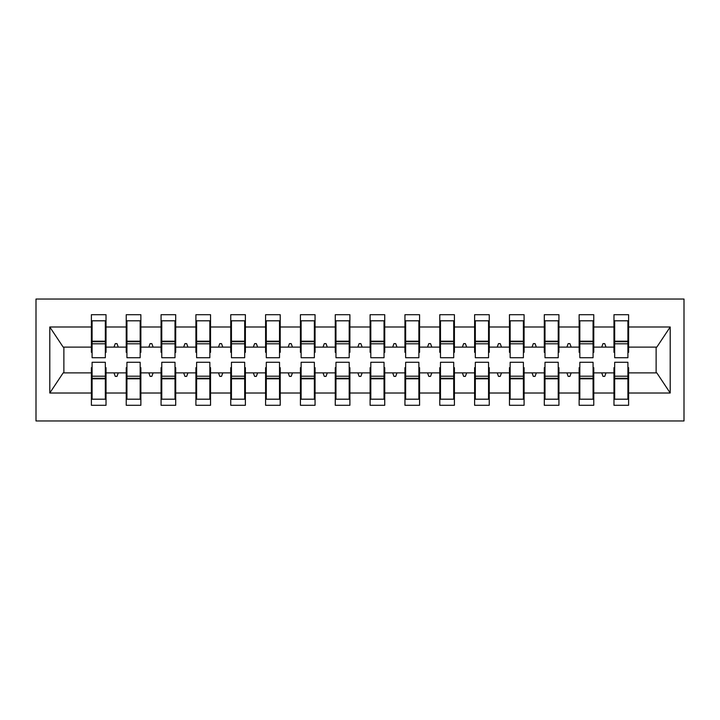 <?xml version="1.0" encoding="UTF-8"?>
<svg xmlns="http://www.w3.org/2000/svg" width="720" height="720" viewBox="0 0 720 720"><rect width="100%" height="100%" fill="white"/><g stroke="black" fill="none" stroke-linecap="round" stroke-linejoin="round"><path stroke-width="1.08" d="M36 420.966L684 420.966L684 299.034L36 299.034L36 420.966M614.673 367.668L613.971 367.668L613.971 372.888L593.766 372.888L593.766 367.668L593.073 367.668M627.912 352.332L628.605 352.332L628.605 347.112L656.829 347.112L670.203 326.988L670.203 393.012L628.605 393.012L628.605 405.288L613.971 405.288L613.971 372.888M628.605 347.112L628.605 314.712L613.971 314.712L613.971 326.988L593.766 326.988L593.766 352.332L593.073 352.332M614.673 352.332L613.971 352.332L613.971 326.988M579.834 367.668L579.132 367.668L579.132 372.888L558.927 372.888L558.927 367.668L558.234 367.668M613.971 393.012L593.766 393.012L593.766 405.288L579.132 405.288L579.132 372.888M593.766 326.988L593.766 314.712L579.132 314.712L579.132 326.988L558.927 326.988L558.927 352.332L558.234 352.332M579.834 352.332L579.132 352.332L579.132 326.988M544.995 367.668L544.293 367.668L544.293 372.888L524.088 372.888L524.088 367.668L523.395 367.668M579.132 393.012L558.927 393.012L558.927 405.288L544.293 405.288L544.293 372.888M558.927 326.988L558.927 314.712L544.293 314.712L544.293 326.988L524.088 326.988L524.088 352.332L523.395 352.332M544.995 352.332L544.293 352.332L544.293 326.988M510.156 367.668L509.454 367.668L509.454 372.888L489.249 372.888L489.249 367.668L488.556 367.668M544.293 393.012L524.088 393.012L524.088 405.288L509.454 405.288L509.454 372.888M524.088 326.988L524.088 314.712L509.454 314.712L509.454 326.988L489.249 326.988L489.249 352.332L488.556 352.332M510.156 352.332L509.454 352.332L509.454 326.988M475.317 367.668L474.615 367.668L474.615 372.888L454.41 372.888L454.41 367.668L453.717 367.668M509.454 393.012L489.249 393.012L489.249 405.288L474.615 405.288L474.615 372.888M489.249 326.988L489.249 314.712L474.615 314.712L474.615 326.988L454.41 326.988L454.41 352.332L453.717 352.332M475.317 352.332L474.615 352.332L474.615 326.988M440.478 367.668L439.785 367.668L439.785 372.888L419.571 372.888L419.571 367.668L418.878 367.668M474.615 393.012L454.41 393.012L454.41 405.288L439.785 405.288L439.785 372.888M454.41 326.988L454.41 314.712L439.785 314.712L439.785 326.988L419.571 326.988L419.571 352.332L418.878 352.332M440.478 352.332L439.785 352.332L439.785 326.988M405.639 367.668L404.946 367.668L404.946 372.888L384.732 372.888L384.732 367.668L384.039 367.668M439.785 393.012L419.571 393.012L419.571 405.288L404.946 405.288L404.946 372.888M419.571 326.988L419.571 314.712L404.946 314.712L404.946 326.988L384.732 326.988L384.732 352.332L384.039 352.332M405.639 352.332L404.946 352.332L404.946 326.988M370.8 367.668L370.107 367.668L370.107 372.888L349.893 372.888L349.893 367.668L349.2 367.668M404.946 393.012L384.732 393.012L384.732 405.288L370.107 405.288L370.107 372.888M384.732 326.988L384.732 314.712L370.107 314.712L370.107 326.988L349.893 326.988L349.893 352.332L349.2 352.332M370.8 352.332L370.107 352.332L370.107 326.988M335.961 367.668L335.268 367.668L335.268 372.888L315.054 372.888L315.054 367.668L314.361 367.668M370.107 393.012L349.893 393.012L349.893 405.288L335.268 405.288L335.268 372.888M349.893 326.988L349.893 314.712L335.268 314.712L335.268 326.988L315.054 326.988L315.054 352.332L314.361 352.332M335.961 352.332L335.268 352.332L335.268 326.988M301.122 367.668L300.429 367.668L300.429 372.888L280.215 372.888L280.215 367.668L279.522 367.668M335.268 393.012L315.054 393.012L315.054 405.288L300.429 405.288L300.429 372.888M315.054 326.988L315.054 314.712L300.429 314.712L300.429 326.988L280.215 326.988L280.215 352.332L279.522 352.332M301.122 352.332L300.429 352.332L300.429 326.988M266.283 367.668L265.59 367.668L265.59 372.888L245.385 372.888L245.385 367.668L244.683 367.668M300.429 393.012L280.215 393.012L280.215 405.288L265.59 405.288L265.59 372.888M280.215 326.988L280.215 314.712L265.59 314.712L265.59 326.988L245.385 326.988L245.385 352.332L244.683 352.332M266.283 352.332L265.59 352.332L265.59 326.988M231.444 367.668L230.751 367.668L230.751 372.888L210.546 372.888L210.546 367.668L209.844 367.668M265.59 393.012L245.385 393.012L245.385 405.288L230.751 405.288L230.751 372.888M245.385 326.988L245.385 314.712L230.751 314.712L230.751 326.988L210.546 326.988L210.546 352.332L209.844 352.332M231.444 352.332L230.751 352.332L230.751 326.988M196.605 367.668L195.912 367.668L195.912 372.888L175.707 372.888L175.707 367.668L175.005 367.668M230.751 393.012L210.546 393.012L210.546 405.288L195.912 405.288L195.912 372.888M210.546 326.988L210.546 314.712L195.912 314.712L195.912 326.988L175.707 326.988L175.707 352.332L175.005 352.332M196.605 352.332L195.912 352.332L195.912 326.988M161.766 367.668L161.073 367.668L161.073 372.888L140.868 372.888L140.868 367.668L140.166 367.668M195.912 393.012L175.707 393.012L175.707 405.288L161.073 405.288L161.073 372.888M175.707 326.988L175.707 314.712L161.073 314.712L161.073 326.988L140.868 326.988L140.868 352.332L140.166 352.332M161.766 352.332L161.073 352.332L161.073 326.988M126.927 367.668L126.234 367.668L126.234 372.888L106.029 372.888L106.029 405.288L91.395 405.288L91.395 372.888L63.171 372.888L49.797 393.012L49.797 326.988L63.171 347.112L91.395 347.112L91.395 326.988L49.797 326.988M161.073 393.012L140.868 393.012L140.868 405.288L126.234 405.288L126.234 372.888M140.868 326.988L140.868 314.712L126.234 314.712L126.234 326.988L106.029 326.988L106.029 314.712L91.395 314.712L91.395 326.988M126.927 352.332L126.234 352.332L126.234 326.988M92.088 367.668L91.395 367.668L91.395 372.888M91.395 347.112L91.395 352.332L92.088 352.332M627.912 367.668L628.605 367.668L628.605 393.012M593.766 393.012L593.766 372.888M558.927 393.012L558.927 372.888M524.088 393.012L524.088 372.888M489.249 393.012L489.249 372.888M454.41 393.012L454.41 372.888M419.571 393.012L419.571 372.888M384.732 393.012L384.732 372.888M349.893 393.012L349.893 372.888M315.054 393.012L315.054 372.888M280.215 393.012L280.215 372.888M245.385 393.012L245.385 372.888M210.546 393.012L210.546 372.888M175.707 393.012L175.707 372.888M140.868 393.012L140.868 372.888M670.203 326.988L628.605 326.988M126.234 393.012L106.029 393.012M91.395 393.012L49.797 393.012M601.731 347.112L606.006 347.112L604.746 343.629L603 343.629L601.731 347.112L593.766 347.112M613.971 347.112L606.006 347.112M601.731 372.888L603 376.371L604.746 376.371L606.006 372.888M566.892 347.112L571.167 347.112L569.907 343.629L568.161 343.629L566.892 347.112L558.927 347.112M579.132 347.112L571.167 347.112M566.892 372.888L568.161 376.371L569.907 376.371L571.167 372.888M532.053 347.112L536.337 347.112L535.068 343.629L533.322 343.629L532.053 347.112L524.088 347.112M544.293 347.112L536.337 347.112M532.053 372.888L533.322 376.371L535.068 376.371L536.337 372.888M497.214 347.112L501.498 347.112L500.229 343.629L498.483 343.629L497.214 347.112L489.249 347.112M509.454 347.112L501.498 347.112M497.214 372.888L498.483 376.371L500.229 376.371L501.498 372.888M462.375 347.112L466.659 347.112L465.39 343.629L463.644 343.629L462.375 347.112L454.41 347.112M474.615 347.112L466.659 347.112M462.375 372.888L463.644 376.371L465.39 376.371L466.659 372.888M427.536 347.112L431.82 347.112L430.551 343.629L428.805 343.629L427.536 347.112L419.571 347.112M439.785 347.112L431.82 347.112M427.536 372.888L428.805 376.371L430.551 376.371L431.82 372.888M392.697 347.112L396.981 347.112L395.712 343.629L393.966 343.629L392.697 347.112L384.732 347.112M404.946 347.112L396.981 347.112M392.697 372.888L393.966 376.371L395.712 376.371L396.981 372.888M357.858 347.112L362.142 347.112L360.873 343.629L359.127 343.629L357.858 347.112L349.893 347.112M370.107 347.112L362.142 347.112M357.858 372.888L359.127 376.371L360.873 376.371L362.142 372.888M323.019 347.112L327.303 347.112L326.034 343.629L324.288 343.629L323.019 347.112L315.054 347.112M335.268 347.112L327.303 347.112M323.019 372.888L324.288 376.371L326.034 376.371L327.303 372.888M288.18 347.112L292.464 347.112L291.195 343.629L289.449 343.629L288.18 347.112L280.215 347.112M300.429 347.112L292.464 347.112M288.18 372.888L289.449 376.371L291.195 376.371L292.464 372.888M253.341 347.112L257.625 347.112L256.356 343.629L254.61 343.629L253.341 347.112L245.385 347.112M265.59 347.112L257.625 347.112M253.341 372.888L254.61 376.371L256.356 376.371L257.625 372.888M218.502 347.112L222.786 347.112L221.517 343.629L219.771 343.629L218.502 347.112L210.546 347.112M230.751 347.112L222.786 347.112M218.502 372.888L219.771 376.371L221.517 376.371L222.786 372.888M183.663 347.112L187.947 347.112L186.678 343.629L184.932 343.629L183.663 347.112L175.707 347.112M195.912 347.112L187.947 347.112M183.663 372.888L184.932 376.371L186.678 376.371L187.947 372.888M148.833 347.112L153.108 347.112L151.839 343.629L150.093 343.629L148.833 347.112L140.868 347.112M161.073 347.112L153.108 347.112M148.833 372.888L150.093 376.371L151.839 376.371L153.108 372.888M113.994 347.112L118.269 347.112L117 343.629L115.254 343.629L113.994 347.112L106.029 347.112L106.029 326.988M126.234 347.112L118.269 347.112M113.994 372.888L115.254 376.371L117 376.371L118.269 372.888M105.327 367.668L106.029 367.668L106.029 372.888M106.029 347.112L106.029 352.332L105.327 352.332M670.203 393.012L656.829 372.888L628.605 372.888M63.873 347.112L63.873 372.888M656.127 372.888L656.127 347.112M91.395 320.805L92.088 320.805L91.395 320.805M92.088 343.8L92.088 320.805L106.029 320.805L105.327 320.805L105.327 357.732L92.088 357.732L92.088 343.8L105.327 343.8M105.327 376.2L105.327 399.195L91.395 399.195L92.088 399.195L92.088 362.268L105.327 362.268L105.327 376.2L92.088 376.2M126.234 320.805L126.927 320.805L126.234 320.805M126.927 343.8L126.927 320.805L140.868 320.805L140.166 320.805L140.166 357.732L126.927 357.732L126.927 343.8L140.166 343.8M140.166 376.2L140.166 399.195L126.234 399.195L126.927 399.195L126.927 362.268L140.166 362.268L140.166 376.2L126.927 376.2M161.073 320.805L161.766 320.805L161.073 320.805M161.766 343.8L161.766 320.805L175.707 320.805L175.005 320.805L175.005 357.732L161.766 357.732L161.766 343.8L175.005 343.8M175.005 376.2L175.005 399.195L161.073 399.195L161.766 399.195L161.766 362.268L175.005 362.268L175.005 376.2L161.766 376.2M195.912 320.805L196.605 320.805L195.912 320.805M196.605 343.8L196.605 320.805L210.546 320.805L209.844 320.805L209.844 357.732L196.605 357.732L196.605 343.8L209.844 343.8M209.844 376.2L209.844 399.195L195.912 399.195L196.605 399.195L196.605 362.268L209.844 362.268L209.844 376.2L196.605 376.2M230.751 320.805L231.444 320.805L230.751 320.805M231.444 343.8L231.444 320.805L245.385 320.805L244.683 320.805L244.683 357.732L231.444 357.732L231.444 343.8L244.683 343.8M244.683 376.2L244.683 399.195L230.751 399.195L231.444 399.195L231.444 362.268L244.683 362.268L244.683 376.2L231.444 376.2M265.59 320.805L266.283 320.805L265.59 320.805M266.283 343.8L266.283 320.805L280.215 320.805L279.522 320.805L279.522 357.732L266.283 357.732L266.283 343.8L279.522 343.8M279.522 376.2L279.522 399.195L265.59 399.195L266.283 399.195L266.283 362.268L279.522 362.268L279.522 376.2L266.283 376.2M300.429 320.805L301.122 320.805L300.429 320.805M301.122 343.8L301.122 320.805L315.054 320.805L314.361 320.805L314.361 357.732L301.122 357.732L301.122 343.8L314.361 343.8M314.361 376.2L314.361 399.195L300.429 399.195L301.122 399.195L301.122 362.268L314.361 362.268L314.361 376.2L301.122 376.2M335.268 320.805L335.961 320.805L335.268 320.805M335.961 343.8L335.961 320.805L349.893 320.805L349.2 320.805L349.2 357.732L335.961 357.732L335.961 343.8L349.2 343.8M349.2 376.2L349.2 399.195L335.268 399.195L335.961 399.195L335.961 362.268L349.2 362.268L349.2 376.2L335.961 376.2M370.107 320.805L370.8 320.805L370.107 320.805M370.8 343.8L370.8 320.805L384.732 320.805L384.039 320.805L384.039 357.732L370.8 357.732L370.8 343.8L384.039 343.8M384.039 376.2L384.039 399.195L370.107 399.195L370.8 399.195L370.8 362.268L384.039 362.268L384.039 376.2L370.8 376.2M404.946 320.805L405.639 320.805L404.946 320.805M405.639 343.8L405.639 320.805L419.571 320.805L418.878 320.805L418.878 357.732L405.639 357.732L405.639 343.8L418.878 343.8M418.878 376.2L418.878 399.195L404.946 399.195L405.639 399.195L405.639 362.268L418.878 362.268L418.878 376.2L405.639 376.2M439.785 320.805L440.478 320.805L439.785 320.805M440.478 343.8L440.478 320.805L454.41 320.805L453.717 320.805L453.717 357.732L440.478 357.732L440.478 343.8L453.717 343.8M453.717 376.2L453.717 399.195L439.785 399.195L440.478 399.195L440.478 362.268L453.717 362.268L453.717 376.2L440.478 376.2M474.615 320.805L475.317 320.805L474.615 320.805M475.317 343.8L475.317 320.805L489.249 320.805L488.556 320.805L488.556 357.732L475.317 357.732L475.317 343.8L488.556 343.8M488.556 376.2L488.556 399.195L474.615 399.195L475.317 399.195L475.317 362.268L488.556 362.268L488.556 376.2L475.317 376.2M509.454 320.805L510.156 320.805L509.454 320.805M510.156 343.8L510.156 320.805L524.088 320.805L523.395 320.805L523.395 357.732L510.156 357.732L510.156 343.8L523.395 343.8M523.395 376.2L523.395 399.195L509.454 399.195L510.156 399.195L510.156 362.268L523.395 362.268L523.395 376.2L510.156 376.2M544.293 320.805L544.995 320.805L544.293 320.805M544.995 343.8L544.995 320.805L558.927 320.805L558.234 320.805L558.234 357.732L544.995 357.732L544.995 343.8L558.234 343.8M558.234 376.2L558.234 399.195L544.293 399.195L544.995 399.195L544.995 362.268L558.234 362.268L558.234 376.2L544.995 376.2M579.132 320.805L579.834 320.805L579.132 320.805M579.834 343.8L579.834 320.805L593.766 320.805L593.073 320.805L593.073 357.732L579.834 357.732L579.834 343.8L593.073 343.8M593.073 376.2L593.073 399.195L579.132 399.195L579.834 399.195L579.834 362.268L593.073 362.268L593.073 376.2L579.834 376.2M613.971 320.805L614.673 320.805L613.971 320.805M614.673 343.8L614.673 320.805L628.605 320.805L627.912 320.805L627.912 357.732L614.673 357.732L614.673 343.8L627.912 343.8M627.912 376.2L627.912 399.195L613.971 399.195L614.673 399.195L614.673 362.268L627.912 362.268L627.912 376.2L614.673 376.2M92.088 390.483L91.395 390.483M106.029 390.483L105.327 390.483M105.327 378.288L92.088 378.288M105.327 329.517L106.029 329.517M91.395 329.517L92.088 329.517M92.088 341.712L105.327 341.712M140.166 329.517L140.868 329.517M126.234 329.517L126.927 329.517M126.927 341.712L140.166 341.712M175.005 329.517L175.707 329.517M161.073 329.517L161.766 329.517M161.766 341.712L175.005 341.712M209.844 329.517L210.546 329.517M195.912 329.517L196.605 329.517M196.605 341.712L209.844 341.712M244.683 329.517L245.385 329.517M230.751 329.517L231.444 329.517M231.444 341.712L244.683 341.712M126.927 390.483L126.234 390.483M140.868 390.483L140.166 390.483M140.166 378.288L126.927 378.288M161.766 390.483L161.073 390.483M175.707 390.483L175.005 390.483M175.005 378.288L161.766 378.288M196.605 390.483L195.912 390.483M210.546 390.483L209.844 390.483M209.844 378.288L196.605 378.288M231.444 390.483L230.751 390.483M245.385 390.483L244.683 390.483M244.683 378.288L231.444 378.288M279.522 329.517L280.215 329.517M265.59 329.517L266.283 329.517M266.283 341.712L279.522 341.712M266.283 390.483L265.59 390.483M280.215 390.483L279.522 390.483M279.522 378.288L266.283 378.288M314.361 329.517L315.054 329.517M300.429 329.517L301.122 329.517M301.122 341.712L314.361 341.712M301.122 390.483L300.429 390.483M315.054 390.483L314.361 390.483M314.361 378.288L301.122 378.288M349.2 329.517L349.893 329.517M335.268 329.517L335.961 329.517M335.961 341.712L349.2 341.712M335.961 390.483L335.268 390.483M349.893 390.483L349.2 390.483M349.2 378.288L335.961 378.288M384.039 329.517L384.732 329.517M370.107 329.517L370.8 329.517M370.8 341.712L384.039 341.712M370.8 390.483L370.107 390.483M384.732 390.483L384.039 390.483M384.039 378.288L370.8 378.288M418.878 329.517L419.571 329.517M404.946 329.517L405.639 329.517M405.639 341.712L418.878 341.712M405.639 390.483L404.946 390.483M419.571 390.483L418.878 390.483M418.878 378.288L405.639 378.288M453.717 329.517L454.41 329.517M439.785 329.517L440.478 329.517M440.478 341.712L453.717 341.712M440.478 390.483L439.785 390.483M454.41 390.483L453.717 390.483M453.717 378.288L440.478 378.288M488.556 329.517L489.249 329.517M474.615 329.517L475.317 329.517M475.317 341.712L488.556 341.712M475.317 390.483L474.615 390.483M489.249 390.483L488.556 390.483M488.556 378.288L475.317 378.288M523.395 329.517L524.088 329.517M509.454 329.517L510.156 329.517M510.156 341.712L523.395 341.712M510.156 390.483L509.454 390.483M524.088 390.483L523.395 390.483M523.395 378.288L510.156 378.288M558.234 329.517L558.927 329.517M544.293 329.517L544.995 329.517M544.995 341.712L558.234 341.712M544.995 390.483L544.293 390.483M558.927 390.483L558.234 390.483M558.234 378.288L544.995 378.288M593.073 329.517L593.766 329.517M579.132 329.517L579.834 329.517M579.834 341.712L593.073 341.712M579.834 390.483L579.132 390.483M593.766 390.483L593.073 390.483M593.073 378.288L579.834 378.288M627.912 329.517L628.605 329.517M613.971 329.517L614.673 329.517M614.673 341.712L627.912 341.712M614.673 390.483L613.971 390.483M628.605 390.483L627.912 390.483M627.912 378.288L614.673 378.288M105.327 378.819L92.088 378.819M92.088 341.181L105.327 341.181M126.927 341.181L140.166 341.181M161.766 341.181L175.005 341.181M196.605 341.181L209.844 341.181M231.444 341.181L244.683 341.181M140.166 378.819L126.927 378.819M175.005 378.819L161.766 378.819M209.844 378.819L196.605 378.819M244.683 378.819L231.444 378.819M266.283 341.181L279.522 341.181M279.522 378.819L266.283 378.819M301.122 341.181L314.361 341.181M314.361 378.819L301.122 378.819M335.961 341.181L349.2 341.181M349.2 378.819L335.961 378.819M370.8 341.181L384.039 341.181M384.039 378.819L370.8 378.819M405.639 341.181L418.878 341.181M418.878 378.819L405.639 378.819M440.478 341.181L453.717 341.181M453.717 378.819L440.478 378.819M475.317 341.181L488.556 341.181M488.556 378.819L475.317 378.819M510.156 341.181L523.395 341.181M523.395 378.819L510.156 378.819M544.995 341.181L558.234 341.181M558.234 378.819L544.995 378.819M579.834 341.181L593.073 341.181M593.073 378.819L579.834 378.819M614.673 341.181L627.912 341.181M627.912 378.819L614.673 378.819"/></g></svg>
